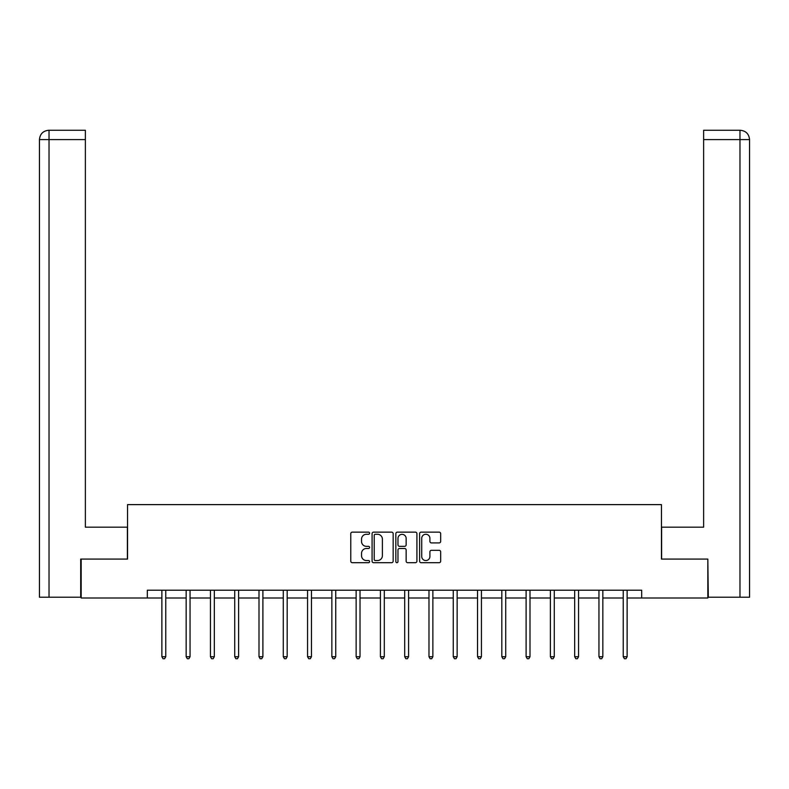 <?xml version="1.0" encoding="UTF-8"?>
<svg xmlns="http://www.w3.org/2000/svg" width="789" height="789" viewBox="0 0 789 789"><rect width="100%" height="100%" fill="white"/><g stroke="black" fill="none" stroke-linecap="round" stroke-linejoin="round"><path stroke-width="1.18" d="M369.597 533.206A1.065 1.065 0 0 0 368.522 532.141L352.288 532.141A1.529 1.529 0 0 0 350.77 533.67L350.77 561.166A1.529 1.529 0 0 0 352.288 562.695L368.522 562.695A1.065 1.065 0 0 0 369.597 561.63A1.065 1.065 0 0 0 368.522 560.555L366.421 560.555A4.892 4.892 0 0 1 361.54 555.663L361.54 553.375A4.892 4.892 0 0 1 366.421 548.483L368.522 548.483A1.065 1.065 0 0 0 369.597 547.418A1.065 1.065 0 0 0 368.522 546.343L366.421 546.343A4.892 4.892 0 0 1 361.54 541.461L361.54 539.163A4.892 4.892 0 0 1 366.421 534.271L368.522 534.271A1.065 1.065 0 0 0 369.597 533.206M439.148 542.911A1.529 1.529 0 0 0 440.676 541.382L440.676 533.67A1.529 1.529 0 0 0 439.148 532.141L421.119 532.141A1.529 1.529 0 0 0 419.6 533.67L419.6 561.166A1.529 1.529 0 0 0 421.119 562.695L439.148 562.695A1.529 1.529 0 0 0 440.676 561.166L440.676 551.846A1.529 1.529 0 0 0 439.148 550.318L431.435 550.318A1.529 1.529 0 0 0 429.906 551.846L429.906 556.472A4.083 4.083 0 0 1 425.823 560.555A4.083 4.083 0 0 1 421.73 556.472L421.73 538.364A4.083 4.083 0 0 1 425.823 534.271A4.083 4.083 0 0 1 429.906 538.364L429.906 541.382A1.529 1.529 0 0 0 431.435 542.911L439.148 542.911M49.026 597.224L39.45 597.224L39.45 139.594C40.012 133.923 43.119 130.816 48.78 130.264L85.37 130.264L85.37 139.594L49.026 139.594L49.026 597.224L80.695 597.224L80.695 559.085L127.552 559.085L127.552 504.615L661.448 504.615L661.448 559.085L707.832 559.085L707.832 598.003L641.684 598.003L641.684 590.221L147.316 590.221L147.316 598.003L161.873 598.003M81.168 559.085L81.168 598.003L147.316 598.003M393.159 533.67A1.529 1.529 0 0 0 391.64 532.141L373.611 532.141A1.529 1.529 0 0 0 372.083 533.67L372.083 561.166A1.529 1.529 0 0 0 373.611 562.695L391.64 562.695A1.529 1.529 0 0 0 393.159 561.166L393.159 533.67M397.36 532.141L415.389 532.141A1.529 1.529 0 0 1 416.917 533.67L416.917 561.166A1.529 1.529 0 0 1 415.389 562.695L407.676 562.695A1.529 1.529 0 0 1 406.148 561.166L406.148 550.012A1.529 1.529 0 0 0 404.619 548.483L399.5 548.483A1.529 1.529 0 0 0 397.972 550.012L397.972 561.63A1.065 1.065 0 0 1 396.906 562.695A1.065 1.065 0 0 1 395.841 561.63L395.841 533.67A1.529 1.529 0 0 1 397.36 532.141M165.769 598.003L186.155 598.003M190.05 598.003L210.436 598.003M214.332 598.003L234.718 598.003M238.613 598.003L258.999 598.003M262.895 598.003L283.281 598.003M287.176 598.003L307.562 598.003M311.458 598.003L331.853 598.003M335.739 598.003L356.135 598.003M360.021 598.003L380.416 598.003M384.302 598.003L404.698 598.003M408.584 598.003L428.979 598.003M432.865 598.003L453.261 598.003M457.147 598.003L477.542 598.003M481.438 598.003L501.824 598.003M505.719 598.003L526.105 598.003M530.001 598.003L550.387 598.003M554.282 598.003L574.668 598.003M578.564 598.003L598.95 598.003M602.845 598.003L623.231 598.003M627.127 598.003L641.684 598.003M375.288 534.271A1.065 1.065 0 0 0 374.213 535.346L374.213 559.49A1.065 1.065 0 0 0 375.288 560.555L377.507 560.555A4.892 4.892 0 0 0 382.389 555.663L382.389 539.163A4.892 4.892 0 0 0 377.507 534.271L375.288 534.271M406.148 538.443A4.083 4.083 0 0 0 402.065 534.35A4.083 4.083 0 0 0 397.972 538.443L397.972 544.814A1.529 1.529 0 0 0 399.5 546.343L404.619 546.343A1.529 1.529 0 0 0 406.148 544.814L406.148 538.443M165.966 590.221L165.877 590.448A1.558 1.558 0 0 0 165.769 591.03L165.769 656.714L161.873 656.714L161.873 591.03A1.558 1.558 0 0 0 161.765 590.448L161.666 590.221M165.769 656.714L164.595 658.736L163.037 658.736L161.873 656.714M127.394 559.085L127.394 527.18L85.37 527.18L85.37 139.594M49.026 130.264L49.026 139.594L39.45 139.594C39.992 133.933 43.109 130.816 48.79 130.264L85.37 130.264M39.45 139.594L39.45 503.836M661.606 559.085L661.606 527.18L703.63 527.18L703.63 130.264L740.2 130.264L703.63 130.264M749.55 503.836L749.55 139.594L749.55 597.224L708.305 597.224L707.832 559.085M740.21 130.264L737.873 130.264L740.21 130.264C745.881 130.816 748.988 133.923 749.55 139.594L703.63 139.594M190.248 590.221L190.159 590.448A1.558 1.558 0 0 0 190.05 591.03L190.05 656.714L186.155 656.714L186.155 591.03A1.558 1.558 0 0 0 186.046 590.448L185.948 590.221M190.05 656.714L188.877 658.736L187.318 658.736L186.155 656.714M214.529 590.221L214.44 590.448A1.558 1.558 0 0 0 214.332 591.03L214.332 656.714L210.436 656.714L210.436 591.03A1.558 1.558 0 0 0 210.328 590.448L210.229 590.221M214.332 656.714L213.158 658.736L211.61 658.736L210.436 656.714M238.82 590.221L238.722 590.448A1.558 1.558 0 0 0 238.613 591.03L238.613 656.714L234.718 656.714L234.718 591.03A1.558 1.558 0 0 0 234.609 590.448L234.511 590.221M238.613 656.714L237.44 658.736L235.891 658.736L234.718 656.714M263.102 590.221L263.003 590.448A1.558 1.558 0 0 0 262.895 591.03L262.895 656.714L258.999 656.714L258.999 591.03A1.558 1.558 0 0 0 258.891 590.448L258.802 590.221M262.895 656.714L261.721 658.736L260.173 658.736L258.999 656.714M287.383 590.221L287.285 590.448A1.558 1.558 0 0 0 287.176 591.03L287.176 656.714L283.281 656.714L283.281 591.03A1.558 1.558 0 0 0 283.172 590.448L283.083 590.221M287.176 656.714L286.012 658.736L284.454 658.736L283.281 656.714M311.665 590.221L311.566 590.448A1.558 1.558 0 0 0 311.458 591.03L311.458 656.714L307.562 656.714L307.562 591.03A1.558 1.558 0 0 0 307.454 590.448L307.365 590.221M311.458 656.714L310.294 658.736L308.736 658.736L307.562 656.714M335.946 590.221L335.848 590.448A1.558 1.558 0 0 0 335.739 591.03L335.739 656.714L331.853 656.714L331.853 591.03A1.558 1.558 0 0 0 331.735 590.448L331.646 590.221M335.739 656.714L334.575 658.736L333.017 658.736L331.853 656.714M360.228 590.221L360.139 590.448A1.558 1.558 0 0 0 360.021 591.03L360.021 656.714L356.135 656.714L356.135 591.03A1.558 1.558 0 0 0 356.017 590.448L355.928 590.221M360.021 656.714L358.857 658.736L357.299 658.736L356.135 656.714M384.509 590.221L384.421 590.448A1.558 1.558 0 0 0 384.302 591.03L384.302 656.714L380.416 656.714L380.416 591.03A1.558 1.558 0 0 0 380.298 590.448L380.209 590.221M384.302 656.714L383.138 658.736L381.58 658.736L380.416 656.714M408.791 590.221L408.702 590.448A1.558 1.558 0 0 0 408.584 591.03L408.584 656.714L404.698 656.714L404.698 591.03A1.558 1.558 0 0 0 404.579 590.448L404.491 590.221M408.584 656.714L407.42 658.736L405.862 658.736L404.698 656.714M433.072 590.221L432.983 590.448A1.558 1.558 0 0 0 432.865 591.03L432.865 656.714L428.979 656.714L428.979 591.03A1.558 1.558 0 0 0 428.861 590.448L428.772 590.221M432.865 656.714L431.701 658.736L430.143 658.736L428.979 656.714M457.354 590.221L457.265 590.448A1.558 1.558 0 0 0 457.147 591.03L457.147 656.714L453.261 656.714L453.261 591.03A1.558 1.558 0 0 0 453.152 590.448L453.054 590.221M457.147 656.714L455.983 658.736L454.425 658.736L453.261 656.714M481.635 590.221L481.546 590.448A1.558 1.558 0 0 0 481.438 591.03L481.438 656.714L477.542 656.714L477.542 591.03A1.558 1.558 0 0 0 477.434 590.448L477.335 590.221M481.438 656.714L480.264 658.736L478.706 658.736L477.542 656.714M505.917 590.221L505.828 590.448A1.558 1.558 0 0 0 505.719 591.03L505.719 656.714L501.824 656.714L501.824 591.03A1.558 1.558 0 0 0 501.715 590.448L501.617 590.221M505.719 656.714L504.546 658.736L502.987 658.736L501.824 656.714M530.198 590.221L530.109 590.448A1.558 1.558 0 0 0 530.001 591.03L530.001 656.714L526.105 656.714L526.105 591.03A1.558 1.558 0 0 0 525.997 590.448L525.898 590.221M530.001 656.714L528.827 658.736L527.279 658.736L526.105 656.714M554.489 590.221L554.391 590.448A1.558 1.558 0 0 0 554.282 591.03L554.282 656.714L550.387 656.714L550.387 591.03A1.558 1.558 0 0 0 550.278 590.448L550.18 590.221M554.282 656.714L553.109 658.736L551.56 658.736L550.387 656.714M578.771 590.221L578.672 590.448A1.558 1.558 0 0 0 578.564 591.03L578.564 656.714L574.668 656.714L574.668 591.03A1.558 1.558 0 0 0 574.56 590.448L574.471 590.221M578.564 656.714L577.39 658.736L575.842 658.736L574.668 656.714M603.052 590.221L602.954 590.448A1.558 1.558 0 0 0 602.845 591.03L602.845 656.714L598.95 656.714L598.95 591.03A1.558 1.558 0 0 0 598.841 590.448L598.752 590.221M602.845 656.714L601.682 658.736L600.123 658.736L598.95 656.714M627.334 590.221L627.235 590.448A1.558 1.558 0 0 0 627.127 591.03L627.127 656.714L623.231 656.714L623.231 591.03A1.558 1.558 0 0 0 623.123 590.448L623.034 590.221M627.127 656.714L625.963 658.736L624.405 658.736L623.231 656.714M739.974 597.224L739.974 130.264"/></g></svg>
